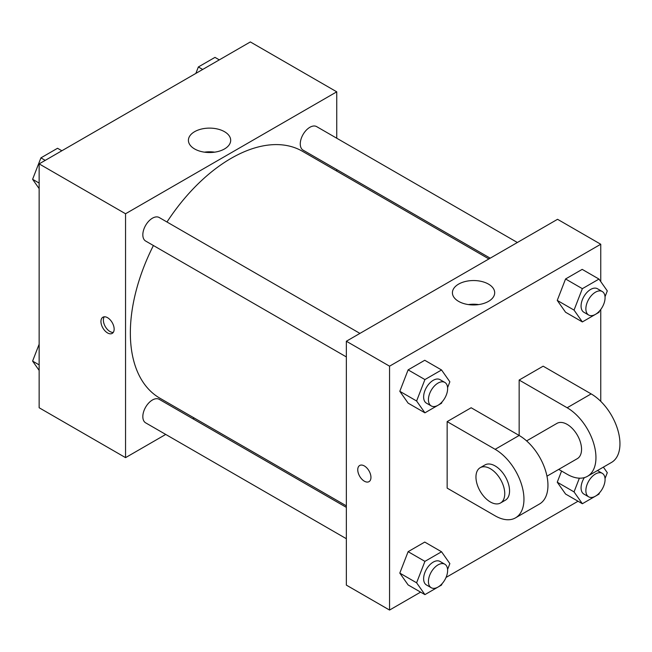 <?xml version="1.0" encoding="UTF-8"?>
<svg xmlns="http://www.w3.org/2000/svg" width="652" height="652" viewBox="0 0 652 652"><rect width="100%" height="100%" fill="white"/><g stroke="black" fill="none" stroke-linecap="round" stroke-linejoin="round"><path stroke-width="0.98" d="M165.73 434.436L125.551 457.639L39.144 407.753L39.144 163.88L250.352 41.94L336.75 91.826L336.75 138.224M194.198 418.005L192.886 418.763M153.407 245.527A142.552 82.307 120 0 0 130.351 332.927A142.552 82.307 120 0 0 159.87 398.185L346.351 505.846M488.902 258.934L302.43 151.272A142.552 82.307 120 0 0 166.985 222.006M336.75 169.577L336.75 171.093M125.551 457.639L125.551 213.758L336.75 91.826M517.37 242.503L316.66 126.627A13.578 7.84 120 0 0 306.195 130.261A13.578 7.84 120 0 0 300.27 143.929A13.578 7.84 120 0 0 303.082 150.139L490.214 258.184M346.351 507.362L159.218 399.326A13.578 7.84 120 0 0 148.754 402.96A13.578 7.84 120 0 0 142.829 416.62A13.578 7.84 120 0 0 145.64 422.838L346.351 538.715M346.351 356.921L145.64 241.036A13.578 7.84 -60 0 1 145.64 225.364A13.578 7.84 -60 0 1 159.218 217.523L359.928 333.4M125.551 213.758L39.144 163.88M194.606 148.949A21.133 12.201 180 0 1 188.412 140.319A21.133 12.201 180 0 1 209.553 128.118A21.133 12.201 180 0 1 230.686 140.319A21.133 12.201 180 0 1 217.638 151.598A21.133 12.201 180 0 1 194.606 148.949M114.149 329.121A9.332 5.387 60 0 1 112.217 333.392A9.332 5.387 60 0 1 102.886 328.005A9.332 5.387 60 0 1 102.886 317.222A9.332 5.387 60 0 1 110.074 319.724A9.332 5.387 60 0 1 114.149 329.121M113.269 332.414A9.332 5.387 60 0 1 105.306 326.603A9.332 5.387 60 0 1 104.255 316.807M204.426 152.16A21.133 12.201 180 0 1 214.671 152.16M420.597 592.13L389.554 610.06L346.351 585.113L346.351 341.24L557.55 219.3L600.753 244.247L600.753 281.591M39.144 188.615L32.6 179.3L40.913 157.874L57.539 148.273L61.858 150.767M39.144 183.082L32.6 179.3M45.232 160.368L40.913 157.874M195.861 73.399L198.355 66.969L214.981 57.376L219.3 59.87M202.674 69.462L198.355 66.969M39.144 370.409L32.6 361.094L39.144 344.223M39.144 364.875L32.6 361.094M442.056 401.909L441.543 403.229L424.917 412.83L416.604 401.004L424.917 379.57L441.543 369.969L449.856 381.803L447.59 387.647M444.819 382.414L440.018 379.643A13.578 7.84 120 0 0 429.554 383.278A13.578 7.84 120 0 0 423.629 396.946A13.578 7.84 120 0 0 426.441 403.156L431.241 405.927A13.578 7.84 120 0 0 444.819 398.095A13.578 7.84 120 0 0 444.819 382.414A13.578 7.84 120 0 0 434.354 386.049A13.578 7.84 120 0 0 428.429 399.717A13.578 7.84 120 0 0 431.241 405.927M424.917 412.83L408.119 403.132L399.806 391.298L408.119 369.871L424.745 360.271L441.543 369.969M416.604 401.004L399.806 391.298L408.119 369.871L424.745 360.271M424.917 379.57L408.119 369.871M599.498 311.012L598.984 312.332L582.358 321.933L574.045 310.099L582.358 288.673L598.984 279.072L607.297 290.906L605.032 296.75M602.261 291.517L597.46 288.746A13.578 7.84 120 0 0 586.996 292.381A13.578 7.84 120 0 0 581.071 306.049A13.578 7.84 120 0 0 583.882 312.259L588.683 315.03A13.578 7.84 120 0 0 602.261 307.19A13.578 7.84 120 0 0 602.261 291.517A13.578 7.84 120 0 0 591.796 295.152A13.578 7.84 120 0 0 585.871 308.82A13.578 7.84 120 0 0 588.683 315.03M582.358 321.933L565.561 312.235L557.248 300.401L565.561 278.974L582.187 269.374L598.984 279.072M574.045 310.099L557.248 300.401L565.561 278.974L582.187 269.374M582.358 288.673L565.561 278.974M442.056 583.711L441.543 585.031L424.917 594.624L416.604 582.798L424.917 561.372L441.543 551.771L449.856 563.597L447.59 569.441M444.819 564.216L440.018 561.445A13.578 7.84 120 0 0 429.554 565.08A13.578 7.84 120 0 0 423.629 578.74A13.578 7.84 120 0 0 426.441 584.958L431.241 587.729A13.578 7.84 120 0 0 444.819 579.889A13.578 7.84 120 0 0 444.819 564.216A13.578 7.84 120 0 0 434.354 567.851A13.578 7.84 120 0 0 428.429 581.511A13.578 7.84 120 0 0 431.241 587.729M424.917 594.624L408.119 584.925L399.806 573.1L408.119 551.673L424.745 542.073L441.543 551.771M416.604 582.798L399.806 573.1L408.119 551.673L424.745 542.073M424.917 561.372L408.119 551.673M603.377 467.125L607.297 472.7L605.032 478.544M599.498 492.814L598.984 494.126L582.358 503.727L574.045 491.901L579.367 478.177M584.347 477.614A13.578 7.84 120 0 0 581.071 487.843A13.578 7.84 120 0 0 583.882 494.061L588.683 496.832A13.578 7.84 120 0 0 602.261 488.992A13.578 7.84 120 0 0 602.261 473.311A13.578 7.84 120 0 0 591.796 476.954A13.578 7.84 120 0 0 585.871 490.614A13.578 7.84 120 0 0 588.683 496.832M597.46 470.54L602.261 473.311M582.358 503.727L565.561 494.029L557.248 482.203L561.576 471.046L557.248 482.203L574.045 491.901M364.354 481.192A9.332 5.387 -120 0 0 369.016 481.649A9.332 5.387 60 0 1 364.346 481.192A9.332 5.387 60 0 1 358.25 472.969A9.332 5.387 60 0 1 359.684 465.487A9.332 5.387 -120 0 0 358.258 472.969A9.332 5.387 -120 0 0 364.354 481.192M359.684 465.487A9.332 5.387 60 0 1 369.016 470.874A9.332 5.387 60 0 1 369.016 481.657M389.554 610.06L389.554 366.179L346.351 341.24L557.55 219.3M346.351 585.113L346.351 341.24M488.495 284.117A21.133 12.201 180 0 1 494.689 292.74A21.133 12.201 180 0 1 473.556 304.949A21.133 12.201 180 0 1 452.415 292.74A21.133 12.201 180 0 1 465.463 281.468A21.133 12.201 180 0 1 488.495 284.117M389.554 366.179L600.753 244.247M478.674 304.582A21.133 12.201 0 0 0 468.429 304.582M600.753 309.48L600.753 401.339M578.039 501.233L446.049 577.436M565.561 494.029L557.248 482.203M565.561 312.235L557.248 300.401M408.119 403.132L399.806 391.298M408.119 584.925L399.806 573.1M447.15 421.608L495.153 449.318A40.734 23.513 60 0 1 521.763 485.21A40.734 23.513 60 0 1 515.52 517.851A40.734 23.513 60 0 1 495.153 515.83L447.15 488.12L447.15 421.608L471.151 407.753L519.155 435.463L519.155 380.043L543.149 366.179L591.152 393.898A40.734 23.513 60 0 1 617.762 429.79A40.734 23.513 60 0 1 611.519 462.423L587.517 476.278A40.734 23.513 60 0 1 567.15 474.265L558.715 469.391M515.52 517.851L539.514 503.996A40.734 23.513 -120 0 0 545.757 471.355A40.734 23.513 -120 0 0 519.155 435.463L495.153 449.318M526.604 440.899L556.971 423.368A20.367 11.76 60 0 1 572.66 428.829A20.367 11.76 60 0 1 581.551 449.326A20.367 11.76 60 0 1 577.338 458.641L546.971 476.172M591.152 393.898L567.15 407.753L519.155 380.043M567.15 407.753A40.734 23.513 60 0 1 593.76 443.645A40.734 23.513 60 0 1 587.517 476.278M480.174 467.712L484.974 464.941A20.367 11.76 60 0 1 500.663 470.394A20.367 11.76 60 0 1 509.554 490.891A20.367 11.76 60 0 1 505.333 500.214L500.532 502.985A20.367 11.76 60 0 1 480.174 491.225A20.367 11.76 60 0 1 480.174 467.712A20.367 11.76 60 0 1 495.862 473.165A20.367 11.76 60 0 1 504.754 493.662A20.367 11.76 60 0 1 500.532 502.985"/></g></svg>
